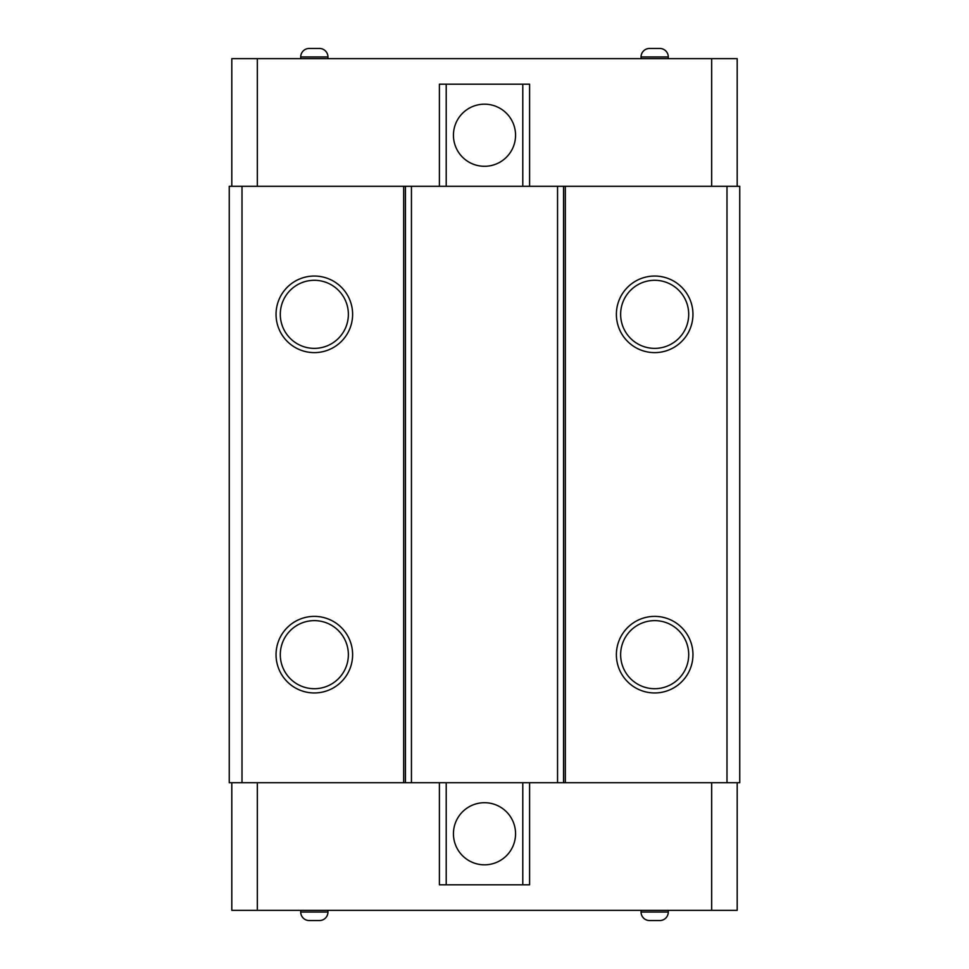 <?xml version="1.0" encoding="UTF-8"?>
<svg xmlns="http://www.w3.org/2000/svg" width="969" height="969" viewBox="0 0 969 969"><rect width="100%" height="100%" fill="white"/><g stroke="black" fill="none" stroke-linecap="round" stroke-linejoin="round"><path stroke-width="1.45" d="M737.191 186.29L737.191 58.661L231.809 58.661L231.809 186.29M737.191 782.71L737.191 910.339L231.809 910.339L231.809 782.71M309.232 48.45L319.443 48.45L309.232 48.45A8.503 8.503 0 0 0 300.717 56.953L300.717 58.661M319.443 48.45A8.503 8.503 0 0 1 327.946 56.953L327.946 58.661M529.595 186.29L529.595 84.182L439.405 84.182L439.405 186.29M649.557 48.45L659.768 48.45L649.557 48.45A8.503 8.503 0 0 0 641.054 56.953L641.054 58.661M659.768 48.45A8.503 8.503 0 0 1 668.283 56.953L668.283 58.661M242.008 186.29L242.008 782.71L229.253 782.71L229.253 186.29L411.45 186.29L411.45 782.71L446.212 782.71L446.212 884.818L439.405 884.818L439.405 782.71M446.212 84.182L446.212 186.29L411.45 186.29M411.45 782.71L405.43 782.71L405.43 186.29M242.008 782.71L405.43 782.71M522.788 84.182L522.788 186.29L563.57 186.29L563.57 782.71L739.747 782.71L739.747 186.29L726.992 186.29L726.992 782.71M726.992 186.29L563.57 186.29M563.57 782.71L557.55 782.71L557.55 186.29M529.595 782.71L529.595 884.818L522.788 884.818L522.788 782.71L557.55 782.71M641.054 910.339L641.054 912.047A8.503 8.503 0 0 0 649.557 920.55L659.768 920.55A8.503 8.503 0 0 0 668.283 912.047L668.283 910.339M300.717 910.339L300.717 912.047A8.503 8.503 0 0 0 309.232 920.55L319.443 920.55A8.503 8.503 0 0 0 327.946 912.047L327.946 910.339M314.331 692.956A38.288 38.288 0 0 1 276.044 654.669A38.288 38.288 0 0 1 314.331 616.381A38.288 38.288 0 0 1 352.619 654.669A38.288 38.288 0 0 1 314.331 692.956M314.331 352.619A38.288 38.288 0 0 1 276.044 314.331A38.288 38.288 0 0 1 314.331 276.044A38.288 38.288 0 0 1 352.619 314.331A38.288 38.288 0 0 1 314.331 352.619M403.673 782.71L403.673 186.29M654.669 692.956A38.288 38.288 0 0 1 616.381 654.669A38.288 38.288 0 0 1 654.669 616.381A38.288 38.288 0 0 1 692.956 654.669A38.288 38.288 0 0 1 654.669 692.956M654.669 352.619A38.288 38.288 0 0 1 616.381 314.331A38.288 38.288 0 0 1 654.669 276.044A38.288 38.288 0 0 1 692.956 314.331A38.288 38.288 0 0 1 654.669 352.619M565.327 186.29L565.327 782.71M484.5 104.18A31.056 31.056 0 0 0 453.444 135.236A31.056 31.056 0 0 0 484.5 166.293A31.056 31.056 0 0 0 515.556 135.236A31.056 31.056 0 0 0 484.5 104.18M522.788 186.29L446.212 186.29M522.788 884.818L446.212 884.818M314.331 348.368A34.036 34.036 0 0 0 348.368 314.331A34.036 34.036 0 0 0 314.331 280.295A34.036 34.036 0 0 0 280.295 314.331A34.036 34.036 0 0 0 314.331 348.368M314.331 620.632A34.036 34.036 0 0 0 280.295 654.669A34.036 34.036 0 0 0 314.331 688.705A34.036 34.036 0 0 0 348.368 654.669A34.036 34.036 0 0 0 314.331 620.632M522.788 782.71L446.212 782.71M484.5 864.82A31.056 31.056 0 0 1 453.444 833.764A31.056 31.056 0 0 1 484.5 802.707A31.056 31.056 0 0 1 515.556 833.764A31.056 31.056 0 0 1 484.5 864.82M654.669 620.632A34.036 34.036 0 0 0 620.632 654.669A34.036 34.036 0 0 0 654.669 688.705A34.036 34.036 0 0 0 688.705 654.669A34.036 34.036 0 0 0 654.669 620.632M654.669 280.295A34.036 34.036 0 0 0 620.632 314.331A34.036 34.036 0 0 0 654.669 348.368A34.036 34.036 0 0 0 688.705 314.331A34.036 34.036 0 0 0 654.669 280.295M257.33 186.29L257.33 58.661M327.946 56.953L300.717 56.953M711.67 58.661L711.67 186.29M668.283 56.953L641.054 56.953M711.67 782.71L711.67 910.339M257.33 910.339L257.33 782.71M641.054 912.047L668.283 912.047M300.717 912.047L327.946 912.047"/></g></svg>
